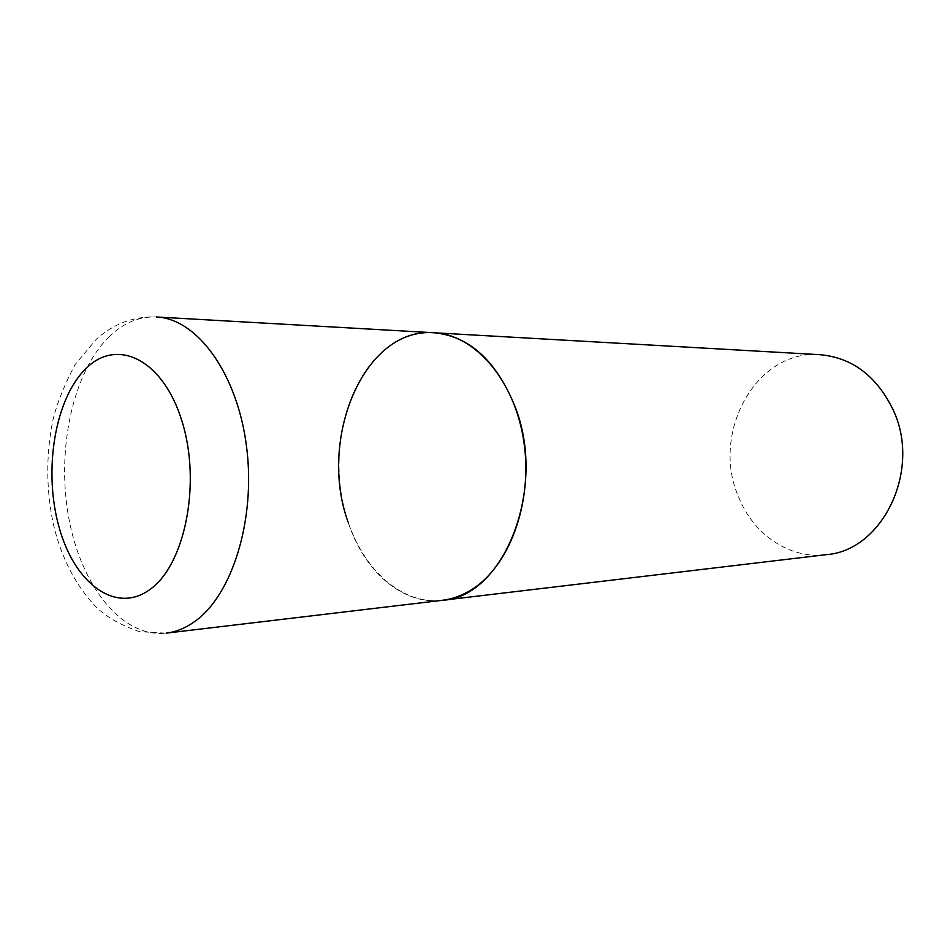 <?xml version="1.0" encoding="UTF-8"?>
<svg xmlns="http://www.w3.org/2000/svg" width="950" height="950" viewBox="0 0 950 950"><rect width="100%" height="100%" fill="white"/><g stroke="black" fill="none" stroke-linecap="round" stroke-linejoin="round"><path stroke-width="0.71" stroke-dasharray="4.75 3.56" d="M433.96 332.749C416.551 332.001 400.484 337.416 385.783 348.983C347.997 379.038 330.493 445.479 343.057 503.595C355.383 561.747 397.326 605.459 442.213 600.317C402.468 605.388 363.933 571.211 348.08 522.049M826.037 554.681C789.509 559.336 753.445 534.399 738.72 497.254C710.351 434.091 755.559 349.291 819.874 354.683M109.25 336.597C72.639 372.329 56.288 449.813 68.756 517.821C81.011 585.853 121.873 638.079 166.119 633.151L139.46 631.679C121.41 625.444 107.136 617.405 96.639 607.561C75.929 586.031 61.536 558.422 53.473 524.721C46.265 490.639 45.897 456.653 52.381 422.75C55.718 406.505 63.294 387.101 75.109 364.539L96.508 339.031C114.071 323.511 134.033 316.16 156.382 316.979C139.222 316.303 123.512 322.846 109.25 336.597"/><path stroke-width="1.43" d="M442.213 600.317C451.939 599.153 461.344 595.84 470.44 590.378C508.879 567.649 533.069 503.369 523.901 442.023C514.995 380.606 475.095 334.59 433.96 332.749C469.039 336.051 495.947 360.383 514.698 405.745C547.794 487.706 503.785 597.514 442.213 600.317L166.119 633.151C175.714 631.999 185.001 628.294 194.002 622.024C232.037 596.042 256.096 519.626 246.513 446.358C237.191 372.97 196.899 318.606 156.382 316.979L819.874 354.683C852.019 357.544 876.363 375.772 892.905 409.367C922.082 469.68 882.586 550.988 826.037 554.681L442.213 600.317M348.08 522.049C317.751 438.722 364.111 326.99 433.96 332.749M86.189 368.327C54.898 398.418 43.166 470.155 58.9 526.585C74.183 583.324 115.793 615.018 150.349 589.178C185.167 564.288 201.352 482.838 182.02 421.313C163.186 359.409 117.159 337.404 86.189 368.327"/></g></svg>
